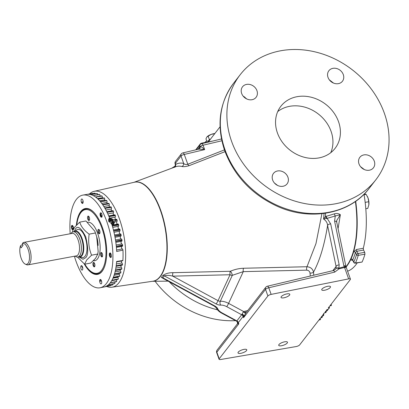 <?xml version="1.0" encoding="UTF-8"?>
<svg xmlns="http://www.w3.org/2000/svg" width="409" height="409" viewBox="0 0 409 409"><rect width="100%" height="100%" fill="white"/><g stroke="black" fill="none" stroke-linecap="round" stroke-linejoin="round"><path stroke-width="0.61" d="M75.169 256.09A12.858 5.47 -100.5 0 0 77.894 257.036L79.699 256.699A12.858 5.47 -100.5 0 0 81.452 255.528A12.858 5.47 -100.5 0 0 81.544 238.646A12.858 5.47 -100.5 0 0 74.995 231.417L73.191 231.755A12.858 5.47 -100.5 0 0 70.987 233.621M72.557 231.969L72.792 230.589L74.903 226.883L79.74 222.128L85.926 220.978L94.806 231.213L96.677 236.586L98.155 251.453L97.761 254.035L91.575 255.185L86.739 259.945L84.591 264.204L77.521 257.077M97.761 254.035L95.599 258.294L90.772 263.053L84.591 264.204M327.635 286.32A4.642 1.488 160.3 0 0 321.745 289.838A4.642 1.488 160.3 0 0 324.603 290.232A4.642 1.488 160.3 0 0 330.492 286.709A4.642 1.488 160.3 0 0 327.635 286.32M286.929 293.892A4.642 1.488 160.3 0 0 281.039 297.415A4.642 1.488 160.3 0 0 283.897 297.803A4.642 1.488 160.3 0 0 289.782 294.281A4.642 1.488 160.3 0 0 286.929 293.892M284.618 341.822A4.642 1.488 160.3 0 0 278.728 345.344A4.642 1.488 160.3 0 0 281.586 345.733A4.642 1.488 160.3 0 0 287.476 342.215A4.642 1.488 160.3 0 0 284.618 341.822M243.912 349.393A4.642 1.488 160.3 0 0 238.023 352.916A4.642 1.488 160.3 0 0 240.881 353.31A4.642 1.488 160.3 0 0 246.765 349.787A4.642 1.488 160.3 0 0 243.912 349.393M256.934 90.64A8.579 7.26 -142.2 0 1 256.085 97.311A8.579 7.26 -142.2 0 1 248.35 99.54A8.579 7.26 -142.2 0 1 241.668 93.477A8.579 7.26 -142.2 0 1 242.522 86.805A8.579 7.26 -142.2 0 1 250.257 84.576A8.579 7.26 -142.2 0 1 256.934 90.64M277.445 132.986A34.315 29.039 37.8 0 0 304.158 157.225A34.315 29.039 37.8 0 0 335.099 148.329A34.315 29.039 37.8 0 0 338.509 121.626A34.315 29.039 37.8 0 0 311.791 97.383A34.315 29.039 37.8 0 0 280.85 106.284A34.315 29.039 37.8 0 0 277.445 132.986M330.763 152.675A34.315 29.039 37.8 0 0 331.039 131.263A34.315 29.039 37.8 0 0 277.721 111.57M287.926 177.194A8.579 7.26 -142.2 0 1 287.077 183.871A8.579 7.26 -142.2 0 1 279.342 186.095A8.579 7.26 -142.2 0 1 272.66 180.037A8.579 7.26 -142.2 0 1 273.514 173.36A8.579 7.26 -142.2 0 1 281.249 171.136A8.579 7.26 -142.2 0 1 287.926 177.194M374.281 161.131A8.579 7.26 -142.2 0 1 373.432 167.808A8.579 7.26 -142.2 0 1 365.697 170.032A8.579 7.26 -142.2 0 1 359.015 163.973A8.579 7.26 -142.2 0 1 359.869 157.296A8.579 7.26 -142.2 0 1 367.604 155.072A8.579 7.26 -142.2 0 1 374.281 161.131M343.289 74.576A8.579 7.26 -142.2 0 1 342.44 81.248A8.579 7.26 -142.2 0 1 334.705 83.477A8.579 7.26 -142.2 0 1 328.023 77.413A8.579 7.26 -142.2 0 1 328.877 70.737A8.579 7.26 -142.2 0 1 336.612 68.513A8.579 7.26 -142.2 0 1 343.289 74.576M93.717 260.492A19.56 8.323 -100.5 0 0 95.139 260.63M96.795 237.041A13.502 5.746 79.5 0 1 98.099 245.477M73.497 228.912A2.301 0.976 -100.5 0 0 73.237 226.678A2.285 0.971 -100.5 0 0 71.534 226.1A2.285 0.971 -100.5 0 0 71.739 228.611A2.301 0.976 -100.5 0 0 72.904 229.904A2.301 0.976 -100.5 0 0 73.017 229.868M72.909 229.904A2.301 0.976 79.5 0 1 72.158 229.439A2.301 0.976 79.5 0 1 72.153 229.434A2.285 0.971 -100.5 0 0 73.022 229.853M74.377 256.238A47.127 20.056 -100.5 0 0 76.033 261.295A47.127 20.056 -100.5 0 0 100.118 287.762A47.127 20.056 -100.5 0 0 106.805 221.591A47.127 20.056 -100.5 0 0 82.879 195.093A47.127 20.056 -100.5 0 0 70.2 233.764M112.051 225.073L117.925 223.979A1.396 0.593 79.5 0 1 118.503 224.459L112.27 225.799A47.091 20.041 79.5 0 0 111.672 223.881L108.707 221.243L109.029 218.503L109.566 217.992A47.091 20.041 79.5 0 0 108.993 216.586L115.353 215.615A47.03 20.015 -100.5 0 0 115.128 215.078L108.906 216.387A47.091 20.041 79.5 0 0 107.051 212.297L113.421 211.315A47.03 20.015 -100.5 0 0 113.181 210.819L106.959 212.107A47.091 20.041 79.5 0 0 104.965 208.365L111.34 207.373A47.03 20.015 -100.5 0 0 111.079 206.923L104.862 208.191A47.091 20.041 79.5 0 0 102.751 204.837L109.137 203.835A47.03 20.015 -100.5 0 0 108.866 203.437L102.649 204.689A47.091 20.041 79.5 0 0 100.445 201.76L106.836 200.747A47.03 20.015 -100.5 0 0 106.555 200.405L100.343 201.632A47.091 20.041 79.5 0 0 98.078 199.178L104.474 198.145A47.03 20.015 -100.5 0 0 104.188 197.864L97.971 199.071A47.091 20.041 79.5 0 0 95.675 197.112L102.071 196.064A47.03 20.015 -100.5 0 0 101.785 195.85L95.563 197.031A47.091 20.041 79.5 0 0 93.262 195.599L99.668 194.531A47.03 20.015 -100.5 0 0 99.377 194.387L95.43 195.119M97.761 194.684A1.396 0.593 -100.5 0 0 97.286 193.564L90.88 194.653A47.091 20.041 79.5 0 1 93.155 195.543M97.286 193.564A47.03 20.015 -100.5 0 0 96.999 193.488L90.772 194.623A47.091 20.041 79.5 0 0 88.548 194.285L94.954 193.176A47.03 20.015 -100.5 0 0 94.678 193.171L88.446 194.285A47.091 20.041 79.5 0 0 86.754 194.413L82.879 195.093M87.194 194.347L92.71 193.37A1.396 0.593 -100.5 0 1 92.858 193.493M117.112 220.211A47.03 20.015 -100.5 0 0 116.948 219.74A47.03 20.015 -100.5 0 0 116.913 219.643L115.026 220.032L115.169 220.517L117.112 220.211A1.396 0.593 -100.5 0 1 116.918 221.586A1.37 0.583 79.5 0 0 116.862 223.442A1.37 0.583 79.5 0 0 117.26 224.101M114.817 282.011A1.396 0.593 79.5 0 1 114.837 283.406L108.477 284.7A47.091 20.041 79.5 0 0 110.215 282.854L116.437 281.709A47.03 20.015 -100.5 0 0 116.647 281.443L110.292 282.752A47.091 20.041 79.5 0 0 111.851 280.4L118.083 279.275A47.03 20.015 -100.5 0 0 118.267 278.948L111.923 280.277A47.091 20.041 79.5 0 0 113.283 277.45L119.52 276.346A47.03 20.015 -100.5 0 0 119.679 275.963L113.344 277.302A47.091 20.041 79.5 0 0 114.489 274.035L120.732 272.951A47.03 20.015 -100.5 0 0 120.859 272.517L114.535 273.872A47.091 20.041 79.5 0 0 115.45 270.201L121.703 269.142A47.03 20.015 -100.5 0 0 121.805 268.657L115.486 270.017A47.091 20.041 79.5 0 0 116.161 265.998L122.419 264.955A47.03 20.015 -100.5 0 0 122.49 264.429L116.187 265.799A47.091 20.041 79.5 0 0 116.606 261.479L122.879 260.451A47.03 20.015 -100.5 0 0 122.956 250.103L116.683 251.484A47.091 20.041 79.5 0 0 116.335 246.591L122.634 245.604A47.03 20.015 -100.5 0 0 122.572 244.981L116.309 246.356A47.091 20.041 79.5 0 0 115.706 241.397L122.02 240.415A47.03 20.015 -100.5 0 0 121.928 239.792L115.67 241.162A47.091 20.041 79.5 0 0 114.827 236.192L121.146 235.221A47.03 20.015 -100.5 0 0 121.023 234.597L114.781 235.957A47.091 20.041 79.5 0 0 113.697 231.044L120.026 230.078A47.03 20.015 -100.5 0 0 119.878 229.464L113.641 230.814A47.091 20.041 79.5 0 0 112.337 226.024L118.676 225.052A47.03 20.015 -100.5 0 0 118.503 224.459M100.118 287.762L103.978 287.006A47.091 20.041 79.5 0 0 104.264 286.944L110.481 285.727A47.03 20.015 -100.5 0 0 110.747 285.666L104.367 286.919A47.091 20.041 79.5 0 0 106.396 286.147L112.613 284.95A47.03 20.015 -100.5 0 0 112.864 284.822L106.488 286.096A47.091 20.041 79.5 0 0 108.39 284.776L108.809 284.7M108.682 284.72L114.607 283.606A47.03 20.015 -100.5 0 0 114.837 283.406M115.169 220.517L113.722 224.122L112.035 225.022M115.532 219.434A1.37 0.583 79.5 0 1 115.236 218.881A1.37 0.583 79.5 0 1 115.246 217.082A1.396 0.593 -100.5 0 0 115.353 215.615M109.566 217.992L108.748 219.045C110.072 218.135 111.34 218.248 112.547 219.382L114.131 219.843L116.396 219.275A1.396 0.593 -100.5 0 1 116.913 219.643M116.601 249.991L122.265 248.938A1.37 0.583 79.5 0 1 121.693 248.176A1.37 0.583 79.5 0 1 121.672 246.417M116.171 245.011L121.851 243.953A1.37 0.583 79.5 0 1 121.212 243.181A1.37 0.583 79.5 0 1 121.263 241.33M121.166 238.917A1.37 0.583 79.5 0 1 120.476 238.145A1.37 0.583 79.5 0 1 120.609 236.238M120.093 233.907A1.37 0.583 79.5 0 1 119.494 233.135A1.37 0.583 79.5 0 1 119.673 231.213A1.396 0.593 -100.5 0 0 120.026 230.078M118.784 228.948A1.37 0.583 79.5 0 1 118.288 228.212A1.37 0.583 79.5 0 1 118.4 226.315A1.396 0.593 -100.5 0 0 118.676 225.052M113.636 215.001A1.37 0.583 79.5 0 1 113.436 214.587A1.37 0.583 79.5 0 1 113.395 212.859A1.396 0.593 -100.5 0 0 113.421 211.315M111.591 210.86A1.37 0.583 79.5 0 1 111.483 210.609A1.37 0.583 79.5 0 1 111.401 208.973A1.396 0.593 -100.5 0 0 111.34 207.373M109.418 207.061A1.37 0.583 79.5 0 1 109.397 207.01A1.37 0.583 79.5 0 1 109.285 205.471A1.396 0.593 -100.5 0 0 109.137 203.835M107.158 203.651A1.37 0.583 79.5 0 1 107.066 202.399A1.396 0.593 -100.5 0 0 106.836 200.747M104.832 200.676A1.37 0.583 79.5 0 1 104.786 199.791A1.396 0.593 -100.5 0 0 104.474 198.145M102.475 198.166A1.37 0.583 79.5 0 1 102.46 197.69A1.396 0.593 -100.5 0 0 102.071 196.064M100.123 196.156A1.37 0.583 79.5 0 1 100.123 196.11A1.396 0.593 -100.5 0 0 99.668 194.531M111.688 280.686L116.478 279.797A1.37 0.583 79.5 0 1 116.432 279.679A1.37 0.583 79.5 0 1 116.401 279.592M112.945 278.238L118.012 277.297A1.37 0.583 79.5 0 1 117.915 277.051A1.37 0.583 79.5 0 1 117.812 276.694M114.091 275.298L119.346 274.316A1.37 0.583 79.5 0 1 119.183 273.964A1.37 0.583 79.5 0 1 119.034 273.34M115.067 271.908L120.456 270.906A1.37 0.583 79.5 0 1 120.231 270.446A1.37 0.583 79.5 0 1 120.052 269.572M115.844 268.115L121.325 267.097A1.37 0.583 79.5 0 1 121.033 266.545A1.37 0.583 79.5 0 1 120.854 265.446M116.396 263.974L121.948 262.941A1.37 0.583 79.5 0 1 121.585 262.312A1.37 0.583 79.5 0 1 121.427 261.008M83.155 201.642A40.736 17.336 79.5 0 0 81.79 202.281L82.715 203.355M81.396 202.153A2.26 0.961 -100.5 0 0 82.552 203.421A2.26 0.961 -100.5 0 0 82.869 200.252A2.26 0.961 -100.5 0 0 81.728 198.984A2.26 0.961 -100.5 0 0 81.396 202.153M100.328 215.952A2.26 0.961 -100.5 0 0 101.488 217.22A2.26 0.961 -100.5 0 0 101.805 214.05A2.26 0.961 -100.5 0 0 100.66 212.777A2.26 0.961 -100.5 0 0 100.328 215.952M101.631 213.641L100.374 213.856L100.66 215.891L102.035 217.031M81.033 268.836A2.26 0.961 -100.5 0 0 82.194 270.104A2.26 0.961 -100.5 0 0 82.506 266.934A2.26 0.961 -100.5 0 0 81.365 265.661A2.26 0.961 -100.5 0 0 81.033 268.836M99.965 282.634A2.26 0.961 -100.5 0 0 101.125 283.902A2.26 0.961 -100.5 0 0 101.442 280.727A2.26 0.961 -100.5 0 0 100.297 279.459A2.26 0.961 -100.5 0 0 99.965 282.634M109.602 256.208A2.301 0.976 -100.5 0 0 110.773 257.501A2.301 0.976 -100.5 0 0 111.105 254.27A2.301 0.976 -100.5 0 0 109.934 252.982A2.301 0.976 -100.5 0 0 109.602 256.208M110.323 252.91C109.581 253.253 109.448 254.332 109.929 256.146L110.302 256.924L111.325 256.734M76.381 225.129A33.497 14.259 79.5 0 1 92.603 211.151A33.497 14.259 79.5 0 1 102.352 227.332A33.497 14.259 79.5 0 1 103.416 269.28A33.497 14.259 79.5 0 1 84.269 263.999M103.528 269.071A33.078 14.075 79.5 0 1 89.361 270.083M73.012 229.117A1.651 0.7 -100.5 0 0 73.078 229.02A1.651 0.7 -100.5 0 0 73.211 228.575A1.651 0.7 -100.5 0 0 73.022 226.949A1.651 0.7 -100.5 0 0 72.541 226.151A1.651 0.7 -100.5 0 0 72.296 226.024A1.651 0.7 -100.5 0 0 71.759 226.719A1.651 0.7 -100.5 0 0 71.948 228.34A1.651 0.7 -100.5 0 0 72.674 229.27A1.651 0.7 -100.5 0 0 73.012 229.117M71.534 226.1L71.534 226.09A2.301 0.976 79.5 0 1 71.534 226.09A2.301 0.976 79.5 0 1 72.066 225.385A2.301 0.976 -100.5 0 0 71.733 228.616A2.285 0.971 -100.5 0 0 72.153 229.429L72.158 229.439M73.492 228.928A2.285 0.971 -100.5 0 0 73.231 226.683A2.301 0.976 -100.5 0 0 72.066 225.385M98.85 229.398L98.835 232.384L99.638 233.585M93.503 260.712A19.56 8.323 -100.5 0 0 94.811 260.707A19.56 8.323 -100.5 0 0 97.623 233.237A19.56 8.323 -100.5 0 0 87.684 222.24M93.17 265.589A2.26 0.961 -100.5 0 0 94.321 266.857A2.26 0.961 -100.5 0 0 94.643 263.687A2.26 0.961 -100.5 0 0 93.492 262.414A2.26 0.961 -100.5 0 0 93.17 265.589M93.835 262.486L93.784 265.472L94.602 266.683M100.859 255.666A2.26 0.961 -100.5 0 0 102.01 256.934A2.26 0.961 -100.5 0 0 102.337 253.759A2.26 0.961 -100.5 0 0 101.187 252.491A2.26 0.961 -100.5 0 0 100.859 255.666M101.529 252.563L101.493 255.548L102.296 256.755M98.191 232.501A2.26 0.961 -100.5 0 0 99.341 233.774A2.26 0.961 -100.5 0 0 99.663 230.599A2.26 0.961 -100.5 0 0 98.513 229.331A2.26 0.961 -100.5 0 0 98.191 232.501M87.828 219.265A2.26 0.961 -100.5 0 0 88.978 220.538A2.26 0.961 -100.5 0 0 89.305 217.363A2.26 0.961 -100.5 0 0 88.155 216.095A2.26 0.961 -100.5 0 0 87.828 219.265M88.482 216.156L88.462 219.147L89.274 220.344M84.837 264.158A32.372 13.778 -100.5 0 0 90.092 270.748A32.372 13.778 -100.5 0 0 104.627 263.703A32.372 13.778 -100.5 0 0 101.805 227.844A32.372 13.778 -100.5 0 0 79.643 214.572A32.372 13.778 -100.5 0 0 76.815 224.664M94.269 212.782A33.001 14.044 -100.5 0 0 79.975 213.948L79.643 214.572M90.092 270.748L90.629 271.213A33.001 14.044 -100.5 0 0 104.387 267.159M111.739 223.738L111.969 222.573L110.481 221.151L109.561 221.32A1.789 1.513 37.8 0 0 109.004 221.55M111.688 223.917A2.065 1.748 37.8 0 0 112.204 223.585A2.065 1.748 37.8 0 0 112.552 221.821A2.065 1.748 37.8 0 0 111.064 220.4A2.065 1.748 37.8 0 0 109.229 220.742A2.065 1.748 37.8 0 0 108.804 221.494M111.197 223.871L112.204 223.585L112.552 221.821L111.064 220.4L109.229 220.742L108.952 221.796M111.913 224.638A2.853 2.418 37.8 0 0 113.257 221.688A2.853 2.418 37.8 0 0 111.079 219.684A2.853 2.418 37.8 0 0 108.508 220.349M113.523 224.342A3.569 3.021 37.8 0 0 113.728 221.785A3.569 3.021 37.8 0 0 108.569 219.485M74.423 231.443A13.144 5.593 -100.5 0 1 82.051 238.447A13.144 5.593 -100.5 0 1 81.958 255.707A13.144 5.593 -100.5 0 1 79.152 256.888L82.004 257.512A14.3 6.084 -100.5 0 0 86.759 251.601A14.3 6.084 -100.5 0 0 85.154 237.455A14.3 6.084 -100.5 0 0 76.856 229.838L74.259 231.555M28.129 249.383A10.634 4.525 -100.5 0 0 22.326 243.519L23.287 242.563A11.426 4.862 79.5 0 1 23.788 242.399A11.426 4.862 79.5 0 1 29.612 248.82A11.426 4.862 79.5 0 1 27.97 264.868A11.426 4.862 79.5 0 1 26.595 264.689L25.322 264.148A10.634 4.525 -100.5 0 0 29.254 260.313A10.634 4.525 -100.5 0 0 28.129 249.383M22.761 244.73L21.411 244.986L20.45 245.942A10.634 4.525 -100.5 0 0 21.186 258.34A10.634 4.525 -100.5 0 0 25.322 264.148M77.894 257.036A12.858 5.47 -100.5 0 0 79.74 238.979A12.858 5.47 -100.5 0 0 73.191 231.755M325.59 213.212L325.406 216.576L334.47 213.83C336.617 213.171 338.575 213.467 340.344 214.715L336.694 220.548L336.755 222.332A2.745 1.708 168.3 0 0 334.7 221.131A2.745 1.708 168.3 0 0 334.582 221.126L335.273 215.978L327.123 218.365L330.692 223.897A2.745 1.708 168.3 0 0 327.589 225.466C327.389 222.813 326.055 220.681 323.591 219.071L324.081 213.426M334.47 213.83A2.745 1.201 -106.4 0 0 335.273 215.978L340.344 214.715L338.064 228.641M310.288 276.039L310.032 273.094C309.679 271.305 308.57 270.323 306.714 270.155L243.289 271.632L232.307 275.329A2.745 1.437 24.8 0 1 230.042 274.746L172.762 276.152C169.669 275.237 166.846 275.139 164.285 275.86A2.745 2.336 29.4 0 0 162.782 275.543C165.446 273.606 168.866 272.655 173.053 272.691L230.354 271.259C234.623 269.419 239.02 268.416 243.544 268.253L306.99 266.729L315.968 243.59L321.914 213.682M163.825 278.81L161.366 277.374L162.782 275.543M89.464 193.943A48.768 20.757 79.5 0 1 94.177 191.33A48.768 20.757 79.5 0 1 119.346 218.667A48.768 20.757 79.5 0 1 112.01 287.21A48.768 20.757 79.5 0 1 106.683 286.469M231.647 141.504A85.793 72.597 -142.2 0 1 240.165 74.75A85.793 72.597 -142.2 0 1 317.517 52.5A85.793 72.597 -142.2 0 1 384.302 113.104A85.793 72.597 -142.2 0 1 375.789 179.858A85.793 72.597 -142.2 0 1 298.432 202.107A85.793 72.597 -142.2 0 1 231.647 141.504M225.042 151.642L189.142 165.66C186.034 166.611 183.615 166.877 181.893 166.473A58.155 24.75 -100.5 0 0 175.456 166.826L133.973 182.327M355.707 201.264A75.936 32.316 79.5 0 1 346.05 267.067M357.195 262.926A76.289 32.464 79.5 0 1 347.599 271.203M352.947 259.986L352.384 259.986L352.655 260.262L352.691 259.935A1.37 1.058 -155.7 0 0 351.004 259.055C350.717 259.955 351.275 260.344 352.67 260.216M364.01 194.249A76.289 32.464 79.5 0 1 363.289 248.278L356.587 249.485L353.662 251.76A1.37 0.951 -163.7 0 1 355.406 252.506L356.837 251.29L358.008 253.534L364.721 252.327L364.961 254.168A81.749 34.791 79.5 0 1 362.083 262.057L355.201 263.186A1.37 0.593 -97.6 0 0 355.493 262.931L362.083 262.057M246.76 98.958L243.135 96.1M333.488 83.063L329.342 79.837M364.353 169.566L360.544 166.662M277.547 185.42L274.408 182.997M155.108 281.274A85.793 72.597 37.8 0 0 235.518 320.646M243.871 96.478A5.721 1.835 160.3 0 0 243.6 96.642M195.696 149.858L200.338 143.871A1.37 0.44 -19.7 0 1 202.01 143.063L212.394 141.131M209.648 140.226A5.721 1.835 160.3 0 0 208.626 141.064M210.43 139.218L209.377 139.617L208.299 141.008A5.721 1.835 -19.7 0 1 210.211 139.505M214.853 133.508A5.721 1.835 160.3 0 0 211.029 134.454A5.721 1.835 160.3 0 0 207.23 136.611A5.721 1.835 160.3 0 0 207.199 136.642M206.775 141.156L205.952 138.856L206.867 137.01L211.029 134.454L214.802 133.579M206.867 137.01L207.23 136.611M209.377 139.617L208.109 136.074M214.403 134.096L214.275 133.738M355.625 201.32A75.726 32.229 79.5 0 1 345.988 266.878M363.289 248.278L363.545 250.078L364.721 252.327M356.587 249.485A1.37 0.527 -100.2 0 0 356.837 251.29L363.545 250.078M364.961 254.168L358.248 255.374A1.37 0.527 -100.2 0 0 358.131 253.831A1.37 0.527 -100.2 0 0 358.008 253.534A1.37 0.726 -27.6 0 0 356.51 254.628A1.37 0.951 16.4 0 0 358.248 255.374A81.493 34.683 79.5 0 1 355.493 262.931A1.37 1.058 24.1 0 1 353.8 262.057A80.123 34.095 -100.5 0 0 356.51 254.628L355.406 252.506A77.311 32.899 79.5 0 1 352.691 259.935L353.8 262.057A1.37 0.726 -27.6 0 0 353.805 262.46A1.37 1.37 0 0 0 355.201 263.186M365.81 208.764L367.752 208.406L368.831 204.95L368.77 201.714L365.171 202.378M368.872 204.648A7.147 3.042 -100.5 0 0 368.882 204.561L368.831 204.95M364.092 194.73L366.137 194.352L368.018 197.925L368.77 201.714M364.419 193.835L366.137 194.352M368.882 204.561A7.147 3.042 -100.5 0 0 368.018 197.925A7.147 3.042 79.5 0 0 367.364 196.407L367.297 196.274M355.401 201.484A75.87 32.291 79.5 0 1 345.968 266.775M220.057 126.8L208.774 141.356M173.053 272.691A2.745 1.012 88.6 0 0 172.762 276.152L218.043 300.671A2.745 0.281 118.4 0 1 216.167 303.953L164.285 275.86L162.792 277.788L214.669 305.881A5.491 2.873 -155.2 0 1 217.782 308.856A2.745 2.014 156.4 0 1 216.249 307.829C217.276 309.981 219.066 311.74 221.612 313.115L236.607 321.193L238.79 323.856L216.842 352.18L219.209 358.79A2.745 0.879 160.3 0 0 219.066 359.26A2.745 0.879 160.3 0 0 220.671 359.506L296.218 346.535A2.745 0.879 160.3 0 0 299.644 344.91L318.933 320.022L320.17 319.777L320.503 319.347L320.17 318.422M320.503 319.347L319.296 319.552L320.549 317.936L321.806 317.665L322.307 317.016L321.121 317.195L322.026 316.034L323.284 315.758L323.78 315.119L322.594 315.298L324.47 312.875L325.728 312.604L326.229 311.955L325.048 312.133L325.896 311.034L327.154 310.763L327.66 310.114L326.474 310.293L327.016 309.593L328.253 309.342L329.49 307.747L328.284 307.957L329.874 305.906L331.106 305.661L331.443 305.232L330.237 305.441L350.283 279.572A2.745 0.879 160.3 0 0 350.426 279.096A2.745 0.879 160.3 0 0 348.652 278.882L344.572 267.491L339.117 268.785A2.745 1.391 -152.5 0 0 335.942 268.544L336.091 266.479L327.589 225.466C324.409 245.129 319.72 260.686 313.514 272.133L313.78 275.211M219.209 358.79L267.89 295.978L265.523 289.368A2.745 2.321 -142.2 0 1 265.794 287.23L245.533 313.371L243.57 317.691L243.432 316.101L242.077 314.138L243.401 311.745L243.841 311.643A2.745 1.37 -118.4 0 0 245.845 312.972M334.731 272.108A2.745 1.115 -103.4 0 0 333.284 270.579L335.528 269.188L335.942 268.544A2.745 1.82 26.1 0 1 338.821 268.161A2.745 1.115 76.6 0 1 339.117 268.785L334.731 272.108L268.774 287.772L271.141 294.388L348.652 278.882M306.714 270.155A2.745 1.012 88.6 0 1 306.99 266.729C310.554 267.041 312.727 268.846 313.514 272.133A2.745 1.15 175.1 0 1 310.032 273.094M175.374 164.127L175.625 164.382A2.745 2.464 -117.4 0 1 174.74 167.092M198.866 149.106A2.745 1.979 79.7 0 0 200.267 146.396C201.351 146.719 202.808 147.787 204.638 149.607L198.866 149.106L182.833 152.915A2.745 1.115 76.6 0 1 184.28 154.444L187.792 164.254C185.942 164.725 184.566 164.449 183.672 163.426L181.029 156.039L175.292 163.442L175.625 164.382A60.864 25.9 79.5 0 1 183.672 163.426A2.745 2.444 -76.8 0 1 181.893 166.473M224.423 149.909L187.792 164.254A2.745 1.222 -111.5 0 0 189.142 165.66M198.759 149.132L199.347 148.718A2.745 2.352 40.6 0 0 199.761 146.647A2.745 2.321 -142.2 0 1 200.088 144.679A2.745 2.745 0 0 1 201.622 143.692L201.622 143.692A2.745 1.115 -103.4 0 1 203.069 145.221L204.638 149.607L184.28 154.444A2.745 0.879 -19.7 0 0 181.029 156.039A2.745 2.321 37.8 0 1 181.299 153.902L175.563 161.304A2.745 2.321 37.8 0 0 175.292 163.442A2.745 0.879 160.3 0 0 175.149 163.912L175.282 164.29C175.221 166.514 174.919 167.521 174.387 167.307M198.917 149.096A2.745 2.352 40.6 0 0 199.347 148.718L199.372 148.687A2.745 2.321 37.8 0 0 199.372 148.687A2.745 2.321 37.8 0 0 199.699 146.724L200.267 146.396A2.745 0.879 -19.7 0 1 203.069 145.221L221.852 140.762M243.892 316.433A2.745 0.782 -169.7 0 0 243.432 316.101A2.745 0.879 160.3 0 0 243.115 316.413L238.335 322.583L238.79 323.856L237.644 323.657M161.366 277.374A2.745 2.296 45.7 0 1 162.792 277.788L163.252 278.503L214.347 306.172L216.249 307.829M323.591 219.071L325.406 216.576A2.745 1.002 -120.2 0 0 326.53 218.457L323.591 219.071M326.316 216.192A2.745 1.196 -106.3 0 0 327.123 218.365L326.53 218.457M330.692 223.897L339.194 264.914A2.745 1.708 168.3 0 0 336.091 266.479L332.834 270.686M333.284 270.579L267.328 286.244A2.745 2.745 0 0 0 265.794 287.23M244.112 315.993A2.745 1.616 -159.1 0 0 242.077 314.138A2.745 0.281 118.4 0 1 241.653 314.746A2.745 2.321 37.8 0 1 243.115 316.413L243.57 317.691L265.523 289.368A2.745 0.879 160.3 0 1 268.774 287.772A2.745 1.115 -103.4 0 0 267.328 286.244M271.141 294.388A2.745 0.879 160.3 0 0 267.89 295.978M243.544 268.253A2.745 1.012 88.7 0 0 243.289 271.632L228.59 303.376L243.534 311.469A2.745 0.281 118.4 0 1 243.401 311.745A2.745 1.15 -128.6 0 0 245.758 313.079M220.686 305.109A2.745 1.677 86.6 0 1 220.303 301.254L232.307 275.329A2.745 0.844 65.7 0 0 230.354 271.259A2.745 1.017 88.6 0 0 230.042 274.746L218.043 300.671A2.745 1.437 24.8 0 0 220.303 301.254A10.067 5.266 24.8 0 1 228.59 303.376A2.745 0.281 118.4 0 1 226.714 306.653A7.321 3.829 -155.2 0 0 220.686 305.109A5.491 2.873 -155.2 0 1 216.167 303.953M217.782 308.856A7.321 3.829 -155.2 0 0 221.934 312.824L236.877 320.912A2.745 0.281 -61.6 0 1 236.607 321.193A2.745 2.612 -92 0 1 237.946 323.948M226.714 306.653L241.653 314.746L236.877 320.912A2.745 2.321 -142.2 0 1 238.335 322.583A2.745 0.879 -19.7 0 0 238.186 322.87A2.745 2.444 -38.2 0 1 238.181 323.805M350.426 279.096L346.346 267.701A2.745 0.879 160.3 0 0 344.572 267.491A2.745 1.115 76.6 0 0 344.276 266.867A2.745 1.483 -28.1 0 1 344.383 266.847A2.745 1.483 -28.1 0 1 346.183 267.333L346.132 267.241A2.745 1.483 -28.1 0 1 346.157 267.287M339.194 264.914L338.821 268.161L344.225 266.77A2.745 1.483 -28.1 0 1 344.332 266.75A2.745 1.483 -28.1 0 1 346.132 267.241L345.983 266.847A2.745 1.708 168.3 0 0 343.928 265.64A2.745 1.708 168.3 0 0 343.811 265.64L334.582 221.126M331.443 305.232L331.111 304.311M329.49 307.747L329 307.031M328.729 307.379L329.327 307.287M327.66 310.114L327.706 309.455M326.229 311.955L326.249 310.958M323.78 315.119L323.698 313.417M322.307 317.016L322.318 315.968M20.45 245.942L21.13 247.839L23.006 245.415L22.326 243.519M95.338 232.997L89.152 234.147C88.078 241.499 88.886 248.508 91.575 255.185M79.74 222.128C80.992 226.474 84.131 230.482 89.152 234.147M111.969 222.573L112.552 221.821M110.481 221.151L111.064 220.4M108.748 221.356L109.229 220.742M111.703 223.749A1.789 1.513 37.8 0 0 111.795 223.457A1.789 1.513 37.8 0 0 111.222 221.862A1.789 1.513 37.8 0 0 109.561 221.32L109.034 221.417M100.374 213.856A40.736 17.336 79.5 0 1 101.918 216.79M82.797 268.355A40.736 17.336 79.5 0 1 81.447 265.732L81.534 265.666M101.412 280.64A40.736 17.336 79.5 0 1 100.011 281.228L101.514 280.947M100.471 279.465L100.011 281.228M79.203 215.461A33.078 14.075 79.5 0 1 92.782 211.31M110.328 253.079A40.736 17.336 79.5 0 1 110.302 256.924M72.296 226.024L71.759 226.719L71.948 228.34L72.674 229.27L73.139 228.882M73.139 228.12L71.948 228.34M72.828 226.52L71.759 226.719M73.139 228.866A40.736 17.336 79.5 0 1 73.145 227.363M113.886 220.032L115.026 220.032M121.948 262.941A1.396 0.593 79.5 0 1 122.49 264.429M116.575 261.913L122.577 260.799A1.396 0.593 -100.5 0 0 122.879 260.451M116.115 266.331L122.158 265.206A1.396 0.593 -100.5 0 0 122.419 264.955M121.325 267.097A1.396 0.593 79.5 0 1 121.805 268.657M115.399 270.441L121.483 269.306A1.396 0.593 -100.5 0 0 121.703 269.142M120.456 270.906A1.396 0.593 79.5 0 1 120.859 272.517M114.438 274.194L120.563 273.054A1.396 0.593 -100.5 0 0 120.732 272.951M119.346 274.316A1.396 0.593 79.5 0 1 119.679 275.963M113.247 277.542L119.408 276.397A1.396 0.593 -100.5 0 0 119.52 276.346M118.012 277.297A1.396 0.593 79.5 0 1 118.267 278.948M111.826 280.446L118.032 279.291A1.396 0.593 -100.5 0 0 118.083 279.275M116.478 279.797A1.396 0.593 79.5 0 1 116.647 281.443M95.343 193.789A1.396 0.593 -100.5 0 0 94.954 193.176M100.251 201.525L106.391 200.384A1.396 0.593 79.5 0 1 106.555 200.405M102.531 204.515L108.63 203.38A1.396 0.593 79.5 0 1 108.866 203.437M104.714 207.936L110.773 206.811A1.396 0.593 79.5 0 1 111.079 206.923M106.785 211.755L112.802 210.635A1.396 0.593 79.5 0 1 113.181 210.819M108.712 215.921L114.684 214.807A1.396 0.593 79.5 0 1 115.128 215.078M119.111 228.922A1.396 0.593 79.5 0 1 119.239 228.861A1.396 0.593 79.5 0 1 119.878 229.464M120.333 233.861L114.571 234.935L120.261 233.887A1.396 0.593 79.5 0 1 120.333 233.861A1.396 0.593 79.5 0 1 121.023 234.597M120.762 236.208L115.031 237.276L120.716 236.213A1.396 0.593 -100.5 0 0 120.762 236.208A1.396 0.593 -100.5 0 0 121.146 235.221M121.187 238.917L115.491 239.976L121.182 238.917A1.396 0.593 79.5 0 1 121.187 238.917A1.396 0.593 79.5 0 1 121.928 239.792M121.519 241.259A1.396 0.593 -100.5 0 0 121.637 241.259A1.396 0.593 -100.5 0 0 122.02 240.415M121.851 243.953A1.396 0.593 79.5 0 1 122.572 244.981M122.076 246.279A1.396 0.593 -100.5 0 0 122.26 246.31A1.396 0.593 -100.5 0 0 122.634 245.604M122.265 248.938A1.396 0.593 79.5 0 1 122.956 250.103M112.981 283.912A1.396 0.593 79.5 0 1 112.864 284.822M110.885 285.288A1.396 0.593 79.5 0 1 110.747 285.666M74.141 231.576L75.374 229.193C77.557 225.195 81.002 227.706 85.716 236.729C88.4 248.37 88.364 255.38 85.599 257.757L83.001 259.265L78.845 256.862M114.76 221.985L116.918 221.586M109.438 218.161L115.246 217.082M113.988 232.271L119.673 231.213M112.726 227.373L118.4 226.315M107.812 213.897L113.395 212.859M105.875 210.001L111.401 208.973M103.835 206.489L109.285 205.471M101.723 203.396L107.066 202.399M99.591 200.758L104.786 199.791M97.48 198.616L102.46 197.69M95.481 196.974L100.123 196.11M27.97 264.868L76.411 255.86A11.426 4.862 -100.5 0 0 78.053 239.812A11.426 4.862 -100.5 0 0 72.235 233.386L23.788 242.399M71.038 233.611A12.802 5.45 79.5 0 1 79.719 239.004A12.802 5.45 79.5 0 1 80.864 253.084A12.802 5.45 79.5 0 1 75.22 256.08M134.132 182.291A50.394 21.447 79.5 0 1 160.732 210.384A50.394 21.447 79.5 0 1 152.542 281.274M112.01 287.21L152.848 281.234A50.358 21.432 -100.5 0 0 160.425 210.451A50.358 21.432 -100.5 0 0 134.433 182.225L94.177 191.33M369.225 188.324C350.027 213.994 310.6 221.422 277.425 206.351C252.01 194.623 234.464 176.156 224.792 150.952C216.284 125.558 219.219 102.976 233.6 83.216A85.793 72.597 37.8 0 0 225.088 149.97A85.793 72.597 37.8 0 0 291.873 210.574A85.793 72.597 37.8 0 0 369.225 188.324L375.789 179.858M351.004 259.055A75.936 32.316 -100.5 0 0 353.662 251.76M245.022 97.245A32.991 10.578 160.3 0 0 244.495 97.506M200.338 143.871L200.482 144.27M202.01 143.063L202.184 143.559M217.481 309.807A85.793 72.597 -142.2 0 1 169.244 281.745M344.225 266.77L343.811 265.64M243.534 311.469A5.491 4.647 -142.2 0 1 243.841 311.643A5.491 4.647 -142.2 0 1 244.986 311.218L247.67 310.615M197.624 149.403L199.699 146.724M236.417 321.131C237.798 321.678 237.665 324.495 237.373 323.902L217.113 350.043A2.745 2.321 37.8 0 0 216.842 352.18A2.745 0.879 -19.7 0 0 216.698 352.65L219.066 359.26M214.669 305.881A2.745 0.281 118.4 0 1 214.347 306.172M221.612 313.115A2.745 0.281 -61.6 0 0 221.934 312.824M244.986 311.218A2.745 1.196 -102.6 0 0 246.07 312.68M110.205 282.864L114.402 282.087M175.343 165.931L171.724 168.217M233.6 83.216L240.165 74.75M209.326 141.703A2.95 2.95 0 0 0 204.955 142.516M243.825 96.877L244.209 96.682M208.375 141.202L209.255 140.732M352.655 260.262L353.805 262.46M152.383 281.3L168.125 281.141M182.833 152.915A2.745 2.745 0 0 0 181.299 153.902M221.479 138.973L201.622 143.692M196.162 149.75L200.088 144.679M175.563 161.304A2.745 2.745 0 0 0 175.149 163.912M217.113 350.043A2.745 2.745 0 0 0 216.698 352.65M245.881 313.013L245.533 313.371M345.983 266.847L336.755 222.332M346.346 267.706A2.745 2.745 0 0 0 346.183 267.333M94.806 231.213L96.677 236.586M98.155 251.453L97.72 254.577M95.532 197.01L101.754 195.855M97.909 199.014L104.09 197.864M113.421 229.945L119.239 228.861M115.839 242.338L121.637 241.259M116.407 247.399L122.26 246.31"/></g></svg>
